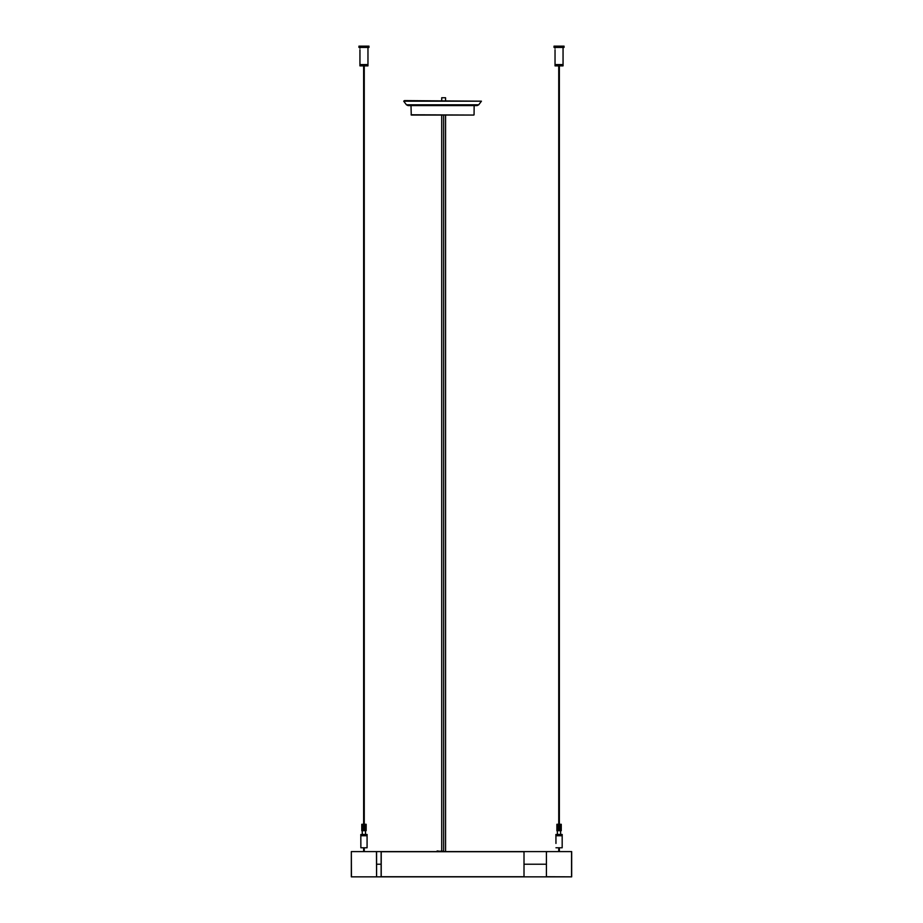 <?xml version="1.0" encoding="UTF-8"?>
<svg xmlns="http://www.w3.org/2000/svg" width="923" height="923" viewBox="0 0 923 923"><rect width="100%" height="100%" fill="white"/><g stroke="black" fill="none" stroke-linecap="round" stroke-linejoin="round"><path stroke-width="1.38" d="M441.713 100.607L441.713 97.746L445.567 97.746L445.567 100.607M445.024 105.58L407.989 105.58L477.156 105.58L474.145 105.58L474.064 114.775M481.437 101.184L404.482 100.607L403.709 101.184L481.437 101.184L478.725 104.795L406.42 104.795L407.989 105.58M411 105.58L411.266 115.052L473.799 115.052M524.01 851.594L546.416 851.594L546.416 864.216L524.01 864.216L524.01 851.594L381.222 851.594L381.222 876.85L571.672 876.85L571.672 851.594L560.376 851.594L569.906 851.594M381.13 851.721L524.01 851.721L524.01 876.723L381.13 876.723M437.144 850.994L438.183 850.994M546.416 851.594L571.556 851.594L571.556 876.85L546.416 876.723L546.416 851.721L546.416 876.723L546.416 851.721L548.181 851.594M524.01 876.85L524.01 864.216L546.416 864.216L546.416 876.85M376.584 851.594L376.584 876.85L351.328 876.85L351.328 851.594L398.655 851.594M381.13 851.594L381.13 876.85L398.99 876.85M376.584 864.216L381.13 864.216L376.584 864.216M376.584 876.85L381.13 876.85M351.328 876.723L351.328 851.721L351.444 876.85L376.457 876.85L351.444 876.85M376.584 851.721L376.584 876.723L376.457 851.594M555.958 843.437L555.923 835.742M555.035 48.284L555.035 47.431M558.738 847.775L558.738 851.594M559.361 847.775L559.361 851.594M555.958 847.775L562.176 847.775L562.176 835.742M556.881 830.688L556.881 824.285L557.469 834.484M556.881 824.285L557.492 824.285L557.492 830.688L560.596 830.688L560.63 834.484M555.888 834.484L562.199 834.484L562.199 835.742L555.888 835.742L555.888 834.484M560.723 824.285L560.723 830.688M556.892 824.285L556.892 830.688L556.938 824.285M556.95 824.285L556.996 830.688M557.019 824.285L557.019 830.688L557.042 824.285M557.077 824.285L557.077 830.688L557.1 824.285M557.123 824.285L557.123 830.688L557.157 824.285M557.192 824.285L557.192 830.688L557.227 824.285M557.261 824.285L557.261 830.688M557.296 824.285L557.296 830.688L557.33 824.285M557.377 824.285L557.377 830.688M557.411 824.285L557.411 830.688L557.457 824.285M557.492 824.285L557.538 830.688M557.538 824.285L557.677 830.688M557.677 824.285L557.723 830.688M557.723 824.285L557.769 830.688M557.769 824.285L557.827 830.688M557.827 824.285L557.873 830.688M557.873 824.285L558.034 830.688M558.034 824.285L558.08 830.688M558.08 824.285L558.138 830.688L558.138 824.285L558.196 830.688L558.196 824.285L558.242 830.688L558.253 824.285L558.3 830.688L558.311 824.285L558.357 830.688L558.369 824.285L558.415 830.688L558.427 824.285L558.473 830.688L558.484 824.285L558.53 830.688L559.107 824.285L559.107 830.688M559.107 824.285L559.142 830.688L559.165 824.285L559.2 830.688L559.223 824.285L559.257 830.688L559.28 824.285L559.315 830.688L559.338 824.285L559.384 830.688L559.396 824.285L559.442 830.688L560.007 824.285L560.007 830.688M560.007 824.285L560.065 830.688M560.065 824.285L560.226 830.688M560.226 824.285L560.273 830.688M560.273 824.285L560.319 830.688M560.319 824.285L560.376 830.688M560.376 824.285L560.423 830.688M560.423 824.285L560.561 830.688M560.757 824.285L560.757 830.688L560.803 824.285M560.838 824.285L560.838 830.688M560.872 824.285L560.872 830.688L560.907 824.285M560.942 824.285L560.942 830.688L560.965 824.285M560.999 824.285L560.999 830.688L561.022 824.285M561.046 824.285L561.046 830.688L561.08 824.285M561.115 824.285L561.138 830.688M561.161 824.285L561.161 830.688L561.207 824.285M561.253 824.285L561.253 830.688M554.031 47.431L564.057 47.431L564.057 46.15L554.031 46.15L554.031 47.431M563.053 47.431L563.053 64.598L555.035 64.598L555.035 65.879L563.053 65.879L563.053 64.598L555.035 64.598L555.035 49.784M363.639 847.775L363.639 851.594M364.262 847.775L364.262 851.594M360.824 835.742L360.858 847.775L367.077 847.775L367.077 835.742M360.858 847.775L360.858 843.437M361.781 830.688L361.781 824.285L362.37 834.484M361.781 824.285L362.404 824.285L362.404 830.688L365.508 830.688L365.531 834.484M360.801 834.484L367.112 834.484L367.112 835.742L360.801 835.742L360.801 834.484M365.623 824.285L365.623 830.688M361.793 824.285L361.793 830.688L361.839 824.285M361.862 824.285L361.897 830.688M361.92 824.285L361.92 830.688L361.954 824.285M361.978 824.285L361.978 830.688L362.001 824.285M362.035 824.285L362.035 830.688L362.058 824.285M362.093 824.285L362.093 830.688L362.128 824.285M362.162 824.285L362.162 830.688M362.197 824.285L362.197 830.688L362.243 824.285M362.278 824.285L362.278 830.688M362.312 824.285L362.312 830.688L362.358 824.285M362.404 824.285L362.439 830.688M362.439 824.285L362.577 830.688M362.577 824.285L362.624 830.688M362.624 824.285L362.681 830.688M362.681 824.285L362.727 830.688M362.727 824.285L362.774 830.688M362.774 824.285L362.935 830.688M362.935 824.285L362.993 830.688M362.993 824.285L363.039 830.688L363.039 824.285L363.097 830.688L363.097 824.285L363.154 830.688L363.154 824.285L363.201 830.688L363.212 824.285L363.258 830.688L363.27 824.285L363.316 830.688L363.893 824.285L363.893 830.688M363.893 824.285L363.927 830.688L363.95 824.285L363.985 830.688L364.008 824.285L364.043 830.688L364.066 824.285L364.1 830.688L364.124 824.285L364.158 830.688L364.181 824.285L364.227 830.688L364.25 824.285L364.285 830.688L364.308 824.285L364.343 830.688L364.92 824.285L364.92 830.688M364.92 824.285L364.966 830.688M364.966 824.285L365.127 830.688M365.127 824.285L365.173 830.688M365.173 824.285L365.231 830.688M365.231 824.285L365.277 830.688M365.277 824.285L365.323 830.688M365.323 824.285L365.462 830.688M365.67 824.285L365.67 830.688L365.704 824.285M365.739 824.285L365.739 830.688M365.773 824.285L365.773 830.688L365.808 824.285M365.843 824.285L365.843 830.688L365.877 824.285M365.9 824.285L365.9 830.688L365.923 824.285M365.958 824.285L365.958 830.688L365.981 824.285M366.027 824.285L366.05 830.688M366.062 824.285L366.062 830.688L366.108 824.285M366.166 824.285L366.166 830.688M359.947 48.284L359.947 47.431M358.943 47.431L368.969 47.431L368.969 46.15L358.943 46.15L358.943 47.431M367.965 47.431L367.965 64.598L359.947 64.598L359.947 65.879L367.965 65.879L367.965 64.598L359.947 64.598L359.947 49.784M443.64 851.594L443.64 115.052M411.081 114.775L473.88 115.052M443.64 851.202L436.948 851.202M445.567 851.594L445.567 115.052M441.713 850.994L441.713 115.052M406.42 104.795L403.709 101.184M478.725 104.795L477.156 105.58M398.771 851.594L401.193 851.594M436.844 851.594L437.052 850.994M559.361 824.285L559.361 65.879M558.738 824.285L558.738 65.879M364.262 824.285L364.262 65.879M363.639 824.285L363.639 65.879"/></g></svg>
